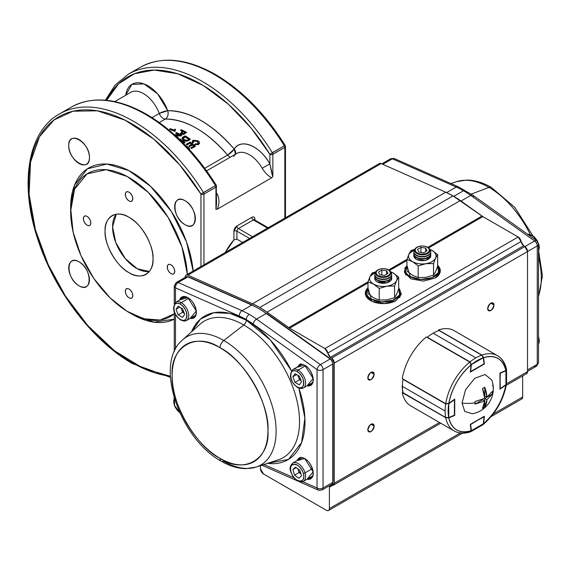 <?xml version="1.0" encoding="UTF-8"?>
<svg xmlns="http://www.w3.org/2000/svg" width="571" height="571" viewBox="0 0 571 571"><rect width="100%" height="100%" fill="white"/><g stroke="black" fill="none" stroke-linecap="round" stroke-linejoin="round"><path stroke-width="0.86" d="M174.248 319.168L153.906 322.172L132.044 314.193A86.856 50.148 -120 0 0 174.248 319.168M70.647 209.578L74.63 184.947L87.342 168.83L106.963 164.055L128.803 170.579L150.608 186.382L171.428 211.591L186.56 242.054L193.126 271.061A86.856 50.148 -120 0 0 132.051 172.349A86.856 50.148 -120 0 0 70.633 207.815L73.095 232.09L80.961 255.544L93.922 278.627L110.103 297.876L126.912 311.188L143.671 318.761L160.23 320.053L174.248 313.843A82.624 47.7 60 0 1 129.053 312.465L132.051 314.193L129.053 312.465A82.624 47.7 60 0 1 70.633 211.27A82.624 47.7 60 0 1 129.053 177.545A82.624 47.7 60 0 1 187.359 274.394L181.956 246.922L168.088 217.351L148.26 192.377L127.197 176.503L106.127 169.715L87.006 173.891L74.551 189.237L70.633 211.27M185.011 224.66C171.65 217.608 171.65 192.356 185.011 200.728C198.373 207.78 198.373 233.039 185.011 224.66A14.653 8.458 60 0 1 175.44 211.748A14.653 8.458 60 0 1 177.681 200A14.653 8.458 60 0 1 185.011 200.728A14.653 8.458 60 0 1 194.583 213.64A14.653 8.458 60 0 1 192.341 225.388A14.653 8.458 60 0 1 185.011 224.66M89.447 157.525C90.018 173.284 68.149 160.658 68.727 145.555C68.149 129.795 90.018 142.422 89.447 157.525M79.084 261.889C92.452 268.941 92.452 294.193 79.084 285.814C65.722 278.762 65.722 253.51 79.084 261.889A14.653 8.458 60 0 1 88.662 274.801A14.653 8.458 60 0 1 86.414 286.542A14.653 8.458 60 0 1 79.084 285.814A14.653 8.458 60 0 1 69.512 272.902A14.653 8.458 60 0 1 71.76 261.161A14.653 8.458 60 0 1 79.084 261.889M170.444 377.338L132.486 363.599C92.887 341.222 54.68 291.224 38.15 240.32C19.15 184.64 27.551 131.537 59.398 113.979L71.382 107.062C92.652 95.621 117.719 98.034 146.59 114.3C173.127 129.995 196.345 153.628 216.238 185.197L215.438 185.596A2.12 1.221 60 0 1 215.938 187.174A2.12 1.221 0 0 0 216.559 186.31A2.12 1.221 180 0 1 215.938 187.174L203.954 194.097A2.12 1.221 -120 0 0 203.454 192.52L200.956 194.097A2.12 1.221 0 0 0 203.954 194.097L215.938 187.174A2.12 1.221 -120 0 0 215.438 185.596L203.454 192.52A148.296 85.621 -120 0 0 133.55 121.323A148.296 85.621 -120 0 0 59.398 113.979A148.296 85.621 60 0 1 133.55 121.323A148.296 85.621 60 0 1 203.454 192.52A2.12 1.221 60 0 1 203.954 194.097L203.954 264.816L203.954 194.097A2.12 1.221 180 0 1 200.956 194.097L200.956 266.543L200.956 194.097L179.679 164.848L153.685 139.053L125.22 120.238L97.384 110.817L73.095 111.202L54.081 119.896L39.499 136.697L30.556 162.057L29.078 194.19L35.359 229.635L48.092 264.416L65.322 295.899L87.713 325.491L114.543 350.794L143.157 368.345L170.386 376.246A146.176 84.394 60 0 1 132.051 362.628A146.176 84.394 60 0 1 28.686 183.598A146.176 84.394 60 0 1 132.051 123.921A146.176 84.394 60 0 1 200.956 194.097L215.438 185.596A148.296 85.621 -120 0 0 145.534 114.407A148.296 85.621 -120 0 0 71.382 107.062A148.296 85.621 60 0 1 145.534 114.407A148.296 85.621 60 0 1 215.438 185.596L215.881 185.354M284.786 145.569L284.843 145.662A2.12 1.221 180 0 1 285.464 146.526A2.12 1.221 180 0 1 284.843 147.397L284.843 218.108L284.843 147.397A2.12 1.221 -120 0 0 284.344 145.812A148.296 85.621 -120 0 0 214.439 74.623A148.296 85.621 -120 0 0 140.295 67.278A148.296 85.621 60 0 1 214.439 74.623A148.296 85.621 60 0 1 284.344 145.812L284.843 145.662M216.552 203.726L215.938 209.364L215.938 187.174L215.938 209.364L217.194 209.243L271.603 177.831L272.859 176.503C271.603 173.791 270.84 168.01 269.869 163.834A31.776 18.351 60 0 0 253.924 146.961A31.776 18.351 60 0 0 234.21 149.074L235.488 154.199A6.352 4.982 33.1 0 0 234.21 149.074L227.636 155.069A6.352 3.669 -120 0 0 230.349 157.168A6.352 3.669 60 0 1 227.636 155.069A95.336 55.044 -120 0 0 165.29 119.068C167.874 117.212 168.673 114.414 167.703 110.674A6.352 1.456 -20.4 0 0 159.266 113.486L152.079 117.633L159.266 113.486L167.703 110.674A101.688 58.713 60 0 1 234.21 149.074A6.352 1.556 -40.3 0 1 227.636 155.069L204.761 168.274L227.636 155.069C206.852 131.337 186.075 119.339 165.29 119.068A6.352 4.953 88.6 0 0 167.703 110.674A31.776 18.351 60 0 0 147.996 85.807A31.776 18.351 60 0 0 125.748 95.243L131.78 84.429L143.963 83.901L157.66 93.908L167.703 110.674C189.872 111.024 212.041 123.821 234.21 149.074C240.677 137.868 260.062 145.891 269.869 163.834L269.869 154.313L251.062 128.018L228.379 104.243L203.24 85.479L177.767 73.787L154.234 70.047L134.392 73.752L118.739 83.687L106.584 100.318A146.176 84.394 60 0 1 200.956 84.137A146.176 84.394 60 0 1 269.869 154.313L284.344 145.812L272.36 152.735A148.296 85.621 -120 0 0 202.455 81.539A148.296 85.621 60 0 1 272.36 152.735A2.12 1.221 60 0 1 272.859 154.313L284.843 147.397A2.12 1.221 0 0 0 285.464 146.526L285.464 217.751M153.021 258.841C154.056 273.188 140.966 280.746 129.053 272.681C117.141 266.992 104.05 244.324 105.085 231.162C104.05 216.816 117.141 209.257 129.053 217.33C140.958 223.011 154.056 245.687 153.021 258.841M171 273.545C166.168 270.997 166.168 261.861 171 264.894C175.825 267.442 175.825 276.578 171 273.545A5.296 3.055 60 0 1 167.539 268.877A5.296 3.055 60 0 1 168.352 264.63A5.296 3.055 60 0 1 171 264.894A5.296 3.055 60 0 1 174.455 269.562A5.296 3.055 60 0 1 173.648 273.809A5.296 3.055 60 0 1 171 273.545M129.053 200.892C124.221 198.351 124.221 189.215 129.053 192.249C133.885 194.79 133.885 203.926 129.053 200.892A5.296 3.055 60 0 1 125.591 196.224A5.296 3.055 60 0 1 126.405 191.984A5.296 3.055 60 0 1 129.053 192.249A5.296 3.055 60 0 1 132.515 196.909A5.296 3.055 60 0 1 131.701 201.156A5.296 3.055 60 0 1 129.053 200.892M87.106 225.11C82.281 222.569 82.281 213.426 87.106 216.459C91.938 219.007 91.938 228.143 87.106 225.11A5.296 3.055 60 0 1 83.651 220.442A5.296 3.055 60 0 1 84.458 216.202A5.296 3.055 60 0 1 87.106 216.459A5.296 3.055 60 0 1 90.568 221.127A5.296 3.055 60 0 1 89.754 225.374A5.296 3.055 60 0 1 87.106 225.11M129.053 297.762C124.221 295.214 124.221 286.078 129.053 289.112C133.885 291.66 133.885 300.796 129.053 297.762A5.296 3.055 60 0 1 125.591 293.094A5.296 3.055 60 0 1 126.405 288.847A5.296 3.055 60 0 1 129.053 289.112A5.296 3.055 60 0 1 132.515 293.78A5.296 3.055 60 0 1 131.701 298.026A5.296 3.055 60 0 1 129.053 297.762M254.887 220.071L254.887 219.057C254.702 217.073 253.702 216.495 251.89 217.33L236.908 225.973L233.917 231.162L233.917 239.913L225.395 252.432A34.952 20.185 120 0 1 233.917 239.913L233.917 231.162A2.12 1.221 180 0 1 236.908 231.162L236.908 239.17L233.917 239.913L236.908 239.17L242.639 242.482L236.908 239.17L236.908 231.162L249.57 238.478L236.908 231.162A2.12 1.221 0 0 0 233.917 231.162A4.24 2.448 -60 0 1 236.908 225.973L251.89 217.33A2.12 1.221 -120 0 0 253.388 219.921L238.407 228.571L252.568 236.744L238.407 228.571A2.12 1.221 120 0 0 236.908 231.162A2.12 1.221 120 0 1 238.407 228.571A2.12 1.221 60 0 1 236.908 225.973A2.12 1.221 -120 0 0 238.407 228.571L253.388 219.921L267.549 228.093L253.388 219.921A2.12 1.221 60 0 1 251.89 217.33A4.24 2.448 -60 0 1 254.887 219.057L254.887 220.071M216.238 185.197L216.559 202.712L215.938 209.364L217.194 209.243C219.521 203.933 219.535 198.915 217.244 194.19A25.424 14.675 60 0 0 216.559 193.041A25.424 14.675 60 0 1 217.244 194.19C219.528 198.901 219.514 203.918 217.194 209.243L271.603 177.831L272.859 176.503L272.859 154.313A2.12 1.221 180 0 1 269.869 154.313L269.869 163.834L262.182 168.245A25.424 14.675 -120 0 0 236.715 153.492A25.424 14.675 -120 0 0 233.66 156.433M265.886 166.118L269.869 163.834L272.859 176.503L272.859 154.313L284.843 147.397A2.12 1.221 60 0 0 284.344 145.812L285.15 145.412C265.251 113.843 242.033 90.211 215.503 74.516C186.624 58.249 161.557 55.837 140.295 67.278L128.311 74.194A148.296 85.621 60 0 1 202.455 81.539A148.296 85.621 -120 0 0 128.311 74.194L115.171 85.015L105.371 100.196M79.084 139.574A14.653 8.458 60 0 1 88.662 152.486A14.653 8.458 60 0 1 86.414 164.234A14.653 8.458 60 0 1 79.084 163.506A14.653 8.458 60 0 1 69.512 150.587A14.653 8.458 60 0 1 71.76 138.846A14.653 8.458 60 0 1 79.084 139.574M130.788 92.331A25.424 14.675 -120 0 1 143.499 93.594A25.424 14.675 -120 0 1 159.266 113.486A6.352 3.669 -120 0 0 163.213 118.461A6.352 3.669 -120 0 0 165.29 119.068A6.352 3.669 60 0 1 159.266 113.486A25.424 14.675 -120 0 0 130.788 92.331L114.728 101.609M179.151 134.927L175.832 133.271L176.496 132.893M181.421 135.413L181.021 135.998L175.297 135.505L181.021 135.998L181.728 135.241A95.757 55.287 -120 0 0 176.468 132.529L175.804 132.915A95.757 55.287 60 0 1 179.929 134.999L174.262 134.57M177.952 137.418L177.595 137.975M190.122 139.41L188.566 140.623L186.41 141.294L183.448 140.359L182.106 138.446M198.587 143.135L197.53 141.558L193.705 140.93L193.084 141.601M193.298 142.557L192.62 143.071L192.134 141.565M199.479 143.2L198.394 144.663L194.825 144.649L195.346 144.128M191.785 144.527L190.022 143.207L186.796 145.063L186.453 144.463M195.275 146.333L191.478 148.531L190.928 147.732A95.757 55.287 60 0 1 191.535 148.224L195.332 146.033A95.757 55.287 -120 0 0 190.136 142.036L186.225 144.292A95.757 55.287 60 0 1 186.838 144.741L190.057 142.886A95.757 55.287 60 0 1 191.827 144.213L188.922 145.891A95.757 55.287 60 0 1 189.536 146.362L192.441 144.684A95.757 55.287 60 0 1 194.026 145.94L190.928 147.732L191.535 148.224L195.275 146.333L191.478 148.531M193.969 146.247L192.391 144.998L189.486 146.676L189.137 146.055M185.418 145.641L188.045 146.925C189.808 148.303 190.114 149.331 188.965 150.002M182.62 141.801L180.657 140.545M184.84 142.457L184.369 143.043L182.92 142.786M182.806 131.508L180.686 130.474L181.378 130.074M186.303 132.593L183.783 134.342L181.093 134.249L180.407 133.236M174.933 129.503L175.554 129.753L174.926 131.409L169.673 129.046A95.757 55.287 60 0 1 174.883 131.044L175.504 129.389A95.757 55.287 -120 0 0 174.89 129.139L174.369 130.188A95.757 55.287 -120 0 0 170.315 128.675L169.673 129.046L174.926 131.409L169.737 129.424M165.29 119.068L159.295 122.529L165.29 119.068M264.887 166.689L262.182 168.245C264.915 172.72 268.056 175.911 271.603 177.831C268.042 175.889 264.901 172.699 262.182 168.245A25.424 14.675 -120 0 0 249.427 154.748A25.424 14.675 -120 0 0 236.715 153.492L206.638 170.85M116.27 214.211L112.573 226.844L115.792 242.554L125.342 258.684L137.375 268.82L149.324 271.468A33.896 19.571 -120 0 1 136.54 268.356A33.896 19.571 -120 0 1 115.556 241.933A33.896 19.571 -120 0 1 116.27 214.211M129.053 217.33A33.896 19.571 60 0 1 151.194 247.193A33.896 19.571 60 0 1 145.998 274.358A33.896 19.571 60 0 1 129.053 272.681A33.896 19.571 60 0 1 106.913 242.811A33.896 19.571 60 0 1 112.102 215.645A33.896 19.571 60 0 1 129.053 217.33M217.244 194.19L216.559 194.59L217.244 194.19M254.266 219.921L254.445 219.814A2.12 1.221 120 0 0 253.388 219.921A2.12 1.221 120 0 1 254.445 219.814L268.17 227.736M254.302 219.699A2.12 1.221 180 0 1 254.887 219.057A2.12 1.221 0 0 0 254.302 219.699M188.808 139.388A95.336 55.044 -120 0 0 185.061 136.983L183.027 138.596M177.595 137.625L178.259 137.24A95.757 55.287 -120 0 0 175.69 135.855M174.876 135.12L181.014 135.648L174.876 135.12M182.52 142.386L184.397 142.714L185.111 142.3A95.757 55.287 -120 0 0 179.858 138.917L179.301 139.238M179.679 139.595A95.757 55.287 60 0 1 183.32 141.922L181.799 141.672M183.034 138.261L185.068 136.647A95.757 55.287 60 0 1 189.087 139.231L186.974 140.309L184.19 139.617L183.034 138.261M188.594 140.295L190.4 139.253A95.757 55.287 -120 0 0 185.14 135.869L183.248 136.961C181.614 137.739 181.685 138.753 183.462 140.023L186.439 140.966L188.594 140.295M181.778 133.471L182.056 132.258L183.412 131.473A95.757 55.287 60 0 1 185.29 132.479L183.255 133.6L181.778 133.471M184.633 133.564L186.61 132.422A95.757 55.287 -120 0 0 181.35 129.71L180.657 130.117A95.757 55.287 60 0 1 182.791 131.152L181.442 131.93L181.078 133.899L184.633 133.564M193.091 140.216L192.67 142.757L193.54 142.486L193.747 140.609L197.58 141.244L197.88 143.871L195.396 143.821L194.875 144.342L198.451 144.356C199.943 143.407 199.893 142.229 198.287 140.83L193.091 140.216L192.149 141.401L192.62 143.071L192.149 141.401M184.983 132.65A95.336 55.044 -120 0 0 183.427 131.83L181.407 133.164M272.36 152.735L269.869 154.313A2.12 1.221 0 0 0 272.859 154.313A2.12 1.221 -120 0 0 272.36 152.735M190.057 142.886L186.796 145.063L190.057 142.886M185.225 277.349L185.225 277.056C185.368 275.229 186.253 274.594 187.88 275.151L252.489 303.779L187.88 275.151L381.121 163.584L445.737 192.213L252.489 303.779L259.755 307.491L267.021 312.166L289.611 328.182L324.92 348.567L330.452 357.303L331.63 358.145L334.278 363.113L334.278 483.223L439.484 422.483L334.278 483.223L334.278 363.113L527.525 251.54L527.525 371.657L506.577 383.748L527.525 371.657L526.619 373.612M374.126 374.212C372.028 370.743 369.937 371.949 367.838 377.845C369.937 381.321 372.028 380.108 374.126 374.212L370.986 372.399L374.126 374.212A4.447 2.57 -60 0 1 372.185 378.694A4.447 2.57 -60 0 1 368.759 379.886A4.447 2.57 -60 0 1 367.838 377.845A4.447 2.57 -60 0 1 369.78 373.37A4.447 2.57 -60 0 1 373.206 372.178A4.447 2.57 -60 0 1 374.126 374.212M374.126 426.109C372.028 422.633 369.937 423.846 367.838 429.742C369.937 433.218 372.028 432.004 374.126 426.109A4.447 2.57 -60 0 1 372.185 430.584A4.447 2.57 -60 0 1 368.759 431.776A4.447 2.57 -60 0 1 367.838 429.742A4.447 2.57 -60 0 1 369.78 425.259A4.447 2.57 -60 0 1 373.206 424.067A4.447 2.57 -60 0 1 374.126 426.109L370.986 424.289L374.126 426.109M493.972 305.028C491.874 301.552 489.775 302.758 487.677 308.654C489.775 312.13 491.874 310.924 493.972 305.028L490.824 303.208L493.972 305.028A4.447 2.57 -60 0 1 492.031 309.503A4.447 2.57 -60 0 1 488.598 310.695A4.447 2.57 -60 0 1 487.677 308.654A4.447 2.57 -60 0 1 489.618 304.179A4.447 2.57 -60 0 1 493.051 302.987A4.447 2.57 -60 0 1 493.972 305.028M263.502 473.98L326.419 510.303L263.502 473.98L260.504 468.791L260.504 465.643L260.504 468.791A4.24 2.448 60 0 0 263.502 473.98M328.532 510.517A4.24 2.448 60 0 0 329.41 508.575L460.312 433.004L329.41 508.575L329.41 487.206A4.24 2.448 60 0 1 330.288 485.271A4.24 2.448 60 0 1 331.844 485.214A4.24 2.448 60 0 0 333.407 485.164A4.24 2.448 60 0 0 334.278 483.223L329.41 487.206L329.41 508.575C329.224 510.553 328.225 511.131 326.419 510.303A4.24 2.448 60 0 0 328.532 510.517L462.524 433.153M379.33 163.556L381.121 163.584L445.737 192.213L452.996 195.917L482.852 216.616L518.161 237.001L523.693 245.737L524.877 246.579L527.525 251.54L527.525 371.657A4.24 2.448 -120 0 1 526.648 373.591L506.306 385.339M491.089 416.666L521.78 398.943A4.24 2.448 -120 0 0 522.658 397.002L522.658 375.896L522.658 397.002L521.808 398.929M406.93 265.301L404.632 272.767L411.12 278.891L423.475 281.103L435.023 278.084L440.141 272.096L437.65 265.301A18.008 10.399 180 0 1 440.298 270.733A18.008 10.399 180 0 1 435.023 278.084M289.611 328.182L367.981 282.938L289.611 328.182A10.592 6.117 60 0 1 288.74 327.626L267.021 312.166L460.262 200.599L481.988 216.059L427.8 247.343L481.988 216.059A10.592 6.117 -120 0 0 482.852 216.616L518.161 237.001L324.92 348.567L289.611 328.182M389.501 270.511L406.93 260.447L389.501 270.511M428.621 247.928L482.852 216.616L428.621 247.928M396.074 300.567A18.008 10.399 180 0 1 376.453 302.823A18.008 10.399 180 0 1 365.333 293.216A18.008 10.399 180 0 1 367.981 287.791L365.683 295.257L372.171 301.374L384.526 303.594L396.074 300.567L401.192 294.579L398.701 287.791M406.937 259.391L388.665 269.94L406.937 259.391M367.988 281.874L288.74 327.626L367.988 281.874M329.41 487.206L332.615 485.357L329.41 487.206M522.658 397.002L493.223 413.996L522.658 397.002M267.021 312.166L460.262 200.599A88.976 51.369 -120 0 0 452.996 195.917L259.755 307.491A88.976 51.369 60 0 1 267.021 312.166M452.996 195.917A88.976 51.369 -120 0 0 445.737 192.213L252.489 303.779A88.976 51.369 60 0 1 259.755 307.491L452.996 195.917M185.225 277.056A4.24 2.448 60 0 1 186.103 275.115A4.24 2.448 60 0 1 187.88 275.151L381.121 163.584A4.24 2.448 -120 0 0 379.351 163.549L186.132 275.101M331.63 358.145A4.24 2.448 60 0 1 334.278 363.113L527.525 251.54A4.24 2.448 -120 0 0 524.877 246.579L331.63 358.145L330.452 357.303A4.24 2.448 60 0 1 327.854 353.049L521.102 241.483A4.24 2.448 -120 0 0 518.161 237.001L324.92 348.567A4.24 2.448 60 0 1 327.854 353.049L521.102 241.483A4.24 2.448 -120 0 0 523.693 245.737L330.452 357.303L523.693 245.737L524.877 246.579L331.63 358.145M404.347 271.596L405.403 268.848M439.178 268.848L440.234 271.596A18.008 10.399 -0 0 0 439.178 268.848M366.454 291.338A18.008 10.399 -0 0 0 365.397 294.086L366.454 291.331M400.228 291.338L401.285 294.086M220.056 458.363C196.26 447 170.101 401.698 172.164 375.411C170.101 346.74 196.26 331.637 220.056 347.753C243.853 359.116 270.012 404.418 267.949 430.705C270.012 459.377 243.853 474.48 220.056 458.363A6.352 3.669 120 0 0 221.377 461.268A6.352 3.669 -60 0 1 220.056 458.363A67.728 39.106 60 0 1 172.164 375.411A67.728 39.106 60 0 1 220.056 347.753A67.728 39.106 60 0 1 267.949 430.705A67.728 39.106 60 0 1 220.056 458.363M174.248 303.872L174.248 286.135A4.24 2.448 180 0 1 175.49 284.401A4.24 2.448 60 0 1 176.368 282.467A4.24 2.448 60 0 1 178.138 282.495A4.24 2.712 -66.2 0 0 175.49 287.863A4.24 2.448 180 0 1 174.248 286.135A4.24 2.448 0 0 0 175.49 287.863L239.37 316.077A4.24 2.712 -66.2 0 1 242.018 310.71L178.138 282.495L187.873 276.871L251.754 305.092L242.018 310.71L178.138 282.495A4.24 2.712 113.8 0 0 175.49 287.863L175.49 302.437L175.49 287.863L239.37 316.077L246.272 319.596L253.174 324.05L317.055 369.594L317.055 487.984L302.723 481.653L317.055 487.984A4.24 2.448 0 0 0 323.043 487.984L323.043 369.594L332.786 363.97L332.786 482.359L323.043 487.984L323.043 369.594A4.24 2.448 180 0 1 317.055 369.594L317.055 487.984A4.24 2.712 113.8 0 0 318.34 490.132A4.24 2.712 -66.2 0 1 317.055 487.984A4.24 2.448 180 0 0 323.043 487.984A4.24 2.448 60 0 1 322.165 489.925A4.24 2.448 60 0 1 320.402 489.889A4.24 2.712 -66.2 0 1 318.34 490.132L298.911 481.553M293.908 477.763L263.938 464.523L293.908 477.763M175.49 349.131L175.49 314.614L175.49 349.131M246.272 320.138L229.949 313.386L213.954 312.68L200.492 319.068L191.535 331.844A83.016 47.928 60 0 1 246.272 320.138A83.016 47.928 60 0 1 291.474 370.765L270.354 340.009L246.272 320.138A4.24 2.448 -60 0 1 243.781 324.985L223.789 340.487A73.994 42.718 60 0 1 273.259 409.771A73.994 42.718 60 0 1 256.029 467.099A73.994 42.718 60 0 1 223.789 461.318A6.352 3.669 -60 0 1 221.377 461.268C229.706 466.1 237.907 468.563 245.973 468.648L256.029 467.099A73.994 42.718 -120 0 0 273.259 409.771A73.994 42.718 -120 0 0 223.789 340.487L243.781 324.985A78.841 45.516 -120 0 0 199.871 324.342A78.841 45.516 -120 0 1 243.781 324.985A4.24 2.448 120 0 0 246.272 320.138M267.471 463.374L288.419 459.434L301.609 442.496L304.885 418.008L298.847 388.116A83.016 47.928 60 0 1 267.471 463.374M187.852 297.627L179.658 299.989A12.077 6.973 -120 0 1 187.852 297.627L196.303 311.002L190.25 318.34A12.077 6.973 -120 0 0 196.303 310.974A12.077 6.973 -120 0 0 187.852 297.627M304.993 365.269L304.693 365.09A12.077 6.973 -120 0 1 313.151 378.43A12.077 6.973 -120 0 1 307.091 385.796L313.151 378.459L304.693 365.09L296.499 367.453M297.27 460.412A11.648 6.731 60 0 1 299.168 458.092A11.648 6.731 60 0 1 304.693 458.506A12.077 6.973 -120 0 1 313.151 471.839A12.077 6.973 -120 0 1 307.091 479.205L313.151 471.867L304.693 458.499L296.499 460.854M278.134 459.891A78.841 45.516 -120 0 0 296.492 398.815A78.841 45.516 -120 0 0 243.781 324.985A78.841 45.516 -120 0 1 296.492 398.815A78.841 45.516 -120 0 1 278.134 459.891L256.029 467.099M221.377 461.268C180.222 439.142 153.292 363.991 182.584 339.881A73.994 42.718 60 0 1 223.789 340.487A6.352 3.669 120 0 0 220.056 347.753A6.352 3.669 -60 0 1 223.789 340.487A73.994 42.718 -120 0 0 182.584 339.881L199.871 324.342M309.561 385.332L309.304 384.519M311.188 384.097L311.316 384.519M332.786 363.106A1.056 0.614 180 0 1 333.093 363.541L330.666 358.952L266.785 313.408A1.056 0.535 125.5 0 0 266.257 313.465L330.138 359.009L320.402 364.626L256.522 319.089L266.257 313.465A87.92 50.762 -120 0 0 251.754 305.092L242.018 310.71A87.92 50.762 60 0 1 256.522 319.089A4.24 2.141 125.5 0 0 253.174 324.05L317.055 369.594A4.24 2.141 -54.5 0 1 320.402 364.626L256.522 319.089L266.257 313.465L330.138 359.009A1.056 0.535 -54.5 0 1 330.666 358.952A1.056 0.535 -54.5 0 1 330.802 359.387M333.093 363.541A1.056 0.614 180 0 1 332.786 363.97L332.786 482.359A1.056 0.614 0 0 0 333.093 481.931L333.093 363.541A1.056 0.614 0 0 1 332.786 363.97A4.24 2.448 -120 0 0 330.138 359.009L320.402 364.626A4.24 2.448 60 0 1 323.043 369.594L332.786 363.97A4.24 2.448 60 0 0 330.138 359.009A1.056 0.535 125.5 0 1 330.666 358.952M309.625 384.333L312.137 383.598M301.552 363.97L299.033 365.99A11.227 6.481 -120 0 1 301.552 363.97M312.137 477.006L309.625 477.741A11.227 6.481 -120 0 0 312.137 477.006M301.01 457.557A11.227 6.481 -120 0 0 299.033 459.391L301.003 457.557M252.268 305.028L188.387 276.814L186.103 276.842A4.24 2.448 60 0 1 187.873 276.871A4.24 2.448 -120 0 0 186.103 276.842L176.368 282.467A4.24 2.448 -120 0 1 178.138 282.495L187.873 276.871A1.056 0.678 -66.2 0 1 188.394 276.814A1.056 0.678 113.8 0 0 187.873 276.871L251.754 305.092A1.056 0.678 -66.2 0 1 252.268 305.028A1.056 0.678 -66.2 0 1 252.575 305.456M322.165 489.925L331.908 484.301A4.24 2.448 -120 0 0 332.786 482.359L323.043 487.984A4.24 2.448 -120 0 1 322.165 489.925L318.34 490.132M253.174 324.05A4.24 2.141 -54.5 0 1 256.522 319.089A87.92 50.762 -120 0 0 249.27 314.407A4.24 2.448 120 0 0 246.272 319.596A83.68 48.314 60 0 1 253.174 324.05M249.27 314.407A87.92 50.762 -120 0 0 242.018 310.71A4.24 2.712 113.8 0 0 239.37 316.077A83.68 48.314 60 0 1 246.272 319.596A4.24 2.448 -60 0 1 249.27 314.407M182.784 297.006A11.648 6.731 -120 0 0 181.328 299.026A11.648 6.731 60 0 1 182.784 297.006M180.429 299.547A11.648 6.731 60 0 1 182.32 297.227A11.648 6.731 60 0 0 180.429 299.547M191.92 317.369A11.648 6.731 -120 0 0 194.397 317.119M188.145 297.805L187.938 297.826C195.089 301.431 199.015 315.349 193.976 317.405A11.648 6.731 60 0 1 191.021 317.89A11.648 6.731 60 0 0 193.976 317.405L194.875 316.891M300.532 457.342A11.648 6.731 -120 0 0 300.068 457.571A11.648 6.731 60 0 1 300.532 457.342L299.168 458.092M299.632 457.863A11.648 6.731 -120 0 0 298.169 459.891A11.648 6.731 60 0 1 299.632 457.863M320.402 364.626A4.24 2.141 125.5 0 0 317.055 369.594A4.24 2.448 0 0 0 323.043 369.594A4.24 2.448 -120 0 0 320.402 364.626M304.786 365.283C311.937 368.887 315.856 382.806 310.824 384.868A11.648 6.731 60 0 1 307.862 385.354M304.786 458.691C311.937 462.296 315.856 476.214 310.824 478.277A11.648 6.731 60 0 1 307.862 478.755M298.169 366.482A11.648 6.731 60 0 1 300.068 364.17A11.648 6.731 60 0 1 300.532 363.934L300.068 364.17M184.083 296.72A11.227 6.481 -120 0 0 182.192 298.526M311.245 477.991A11.648 6.731 60 0 1 308.761 478.241M538.503 295.842A73.994 42.718 -120 0 0 538.503 256.979A73.994 42.718 60 0 1 538.503 295.842M530.216 234.474A73.994 42.718 -120 0 0 488.962 187.395L471.282 194.097L488.962 187.395A73.994 42.718 -120 0 0 456.721 181.614A73.994 42.718 60 0 1 488.962 187.395A6.352 3.669 -60 0 1 491.381 187.438A6.352 3.669 120 0 0 488.962 187.395A73.994 42.718 60 0 1 530.216 234.474M453.374 196.138A87.92 50.762 60 0 1 453.745 196.353A87.92 50.762 60 0 1 461.004 201.028L482.895 216.637L461.004 201.028L470.74 195.41L534.613 240.955L524.877 246.572A4.24 2.448 -120 0 1 527.525 251.54L537.261 245.915L537.261 364.305L527.525 369.929L537.261 364.305A4.24 2.448 0 0 0 538.503 362.578A4.24 2.448 180 0 1 537.261 364.305A4.24 2.448 60 0 1 536.383 366.247A4.24 2.448 -120 0 0 537.261 364.305L537.261 245.915A4.24 2.448 -120 0 0 534.613 240.955L524.877 246.572L523.521 245.609L524.877 246.572A1.056 0.535 -54.5 0 1 524.877 246.572A4.24 2.448 60 0 1 527.525 251.54L537.261 245.915A4.24 2.448 0 0 0 538.503 244.188A4.24 2.448 180 0 1 537.261 245.915A4.24 2.448 60 0 0 534.613 240.955A4.24 2.141 -54.5 0 1 536.726 240.734A4.24 2.141 -54.5 0 1 537.261 242.461M405.16 269.255L404.803 268.249M382.813 164.327L392.356 158.817L456.229 187.031L446.593 192.598L456.229 187.031A4.24 2.712 -66.2 0 1 458.292 186.796A4.24 2.712 113.8 0 0 456.229 187.031A87.92 50.762 60 0 1 470.74 195.41L534.613 240.955A4.24 2.141 125.5 0 1 536.726 240.734L472.845 195.196A4.24 2.141 125.5 0 0 470.74 195.41A87.92 50.762 -120 0 0 463.488 190.728A87.92 50.762 -120 0 0 456.229 187.031L392.356 158.817A4.24 2.448 -120 0 0 390.585 158.788A4.24 2.448 60 0 1 392.356 158.817A4.24 2.712 -66.2 0 1 394.418 158.581A4.24 2.712 113.8 0 0 392.356 158.817L382.813 164.327M405.196 267.456L405.717 267.635M473.388 196.916A4.24 2.141 -54.5 0 0 472.845 195.196A4.24 2.141 -54.5 0 0 470.74 195.41L461.004 201.028A1.056 0.535 125.5 0 0 460.933 201.078M453.745 196.353L463.488 190.728L453.745 196.353M527.525 371.364L536.383 366.247A4.24 2.448 60 0 1 534.613 366.211M406.93 265.558L410.306 276.614L420.67 279.433L432.076 277.684L438.549 272.453L437.65 265.558A16.952 9.786 180 0 1 439.235 269.698A16.952 9.786 180 0 1 428.778 278.734A16.952 9.786 180 0 1 410.306 276.614L410.306 278.491L410.306 276.614A16.952 9.786 180 0 1 405.339 269.698A16.952 9.786 180 0 1 406.93 265.558M438.578 275.165A16.952 9.786 -0 0 0 439.235 272.46L439.235 269.698M405.339 269.698L405.339 272.46A16.952 9.786 -0 0 0 406.002 275.165M367.981 288.041L371.357 299.097L381.721 301.923L393.126 300.168L399.6 294.936L398.701 288.041A16.952 9.786 180 0 1 400.292 292.181A16.952 9.786 180 0 1 389.829 301.224A16.952 9.786 180 0 1 371.357 299.097L371.357 300.981L371.357 299.097A16.952 9.786 180 0 1 366.396 292.181A16.952 9.786 180 0 1 367.981 288.041M400.292 292.181L400.292 294.95A16.952 9.786 -0 0 1 399.629 297.648L400.121 293.565M366.561 293.565L367.053 297.648A16.952 9.786 -0 0 1 366.396 294.95L366.396 292.181M312.858 381.878A10.592 6.117 -120 0 1 311.488 383.255L303.401 387.93A10.592 6.117 -120 0 0 305.021 379.437A10.592 6.117 -120 0 0 298.105 370.108A10.592 6.117 60 0 1 305.021 379.437A10.592 6.117 60 0 1 303.401 387.93A10.592 6.117 60 0 1 298.105 387.402A1.27 0.735 -60 0 1 297.47 387.466A1.27 0.735 -60 0 1 297.205 386.881C305.706 392.22 305.706 376.146 297.205 371.664C288.705 366.325 288.705 382.406 297.205 386.881A9.322 5.382 60 0 1 290.61 375.468A9.322 5.382 60 0 1 297.205 371.664A1.27 0.735 -60 0 1 298.105 370.108L305.578 365.79L298.105 370.108A10.592 6.117 -120 0 0 292.809 369.58A10.592 6.117 60 0 1 298.105 370.108A1.27 0.735 120 0 0 297.205 371.664A9.322 5.382 60 0 1 303.793 383.077A9.322 5.382 60 0 1 297.205 386.881A1.27 0.735 120 0 0 297.47 387.466C290.139 381.428 288.583 375.468 292.809 369.58L300.896 364.912A10.592 6.117 -120 0 1 303.365 364.441M297.784 375.261L299.525 379.765L295.036 382.363L292.866 376.767L296.62 374.597L292.866 376.767L295.036 373.677L299.375 376.182L301.545 381.778L299.375 384.868L295.036 382.363L292.866 376.767L295.036 373.677L299.375 376.182L301.545 381.778L299.375 384.868L295.036 382.363L299.525 379.765L301.124 380.686M301.095 380.614A5.317 3.069 60 0 1 298.012 375.397M196.017 314.414A10.592 6.117 -120 0 1 194.647 315.799L186.553 320.467A10.592 6.117 -120 0 0 188.18 311.98A10.592 6.117 -120 0 0 181.257 302.644A10.592 6.117 60 0 1 188.18 311.98A10.592 6.117 60 0 1 186.553 320.467A10.592 6.117 60 0 1 181.257 319.946A1.27 0.735 -60 0 1 180.622 320.01A1.27 0.735 -60 0 1 180.357 319.425C188.858 324.756 188.858 308.683 180.357 304.2C171.857 298.869 171.857 314.942 180.357 319.425A9.322 5.382 60 0 1 173.77 308.012A9.322 5.382 60 0 1 180.357 304.2A1.27 0.735 -60 0 1 181.257 302.644L188.737 298.326L181.257 302.644A10.592 6.117 -120 0 0 175.961 302.123A10.592 6.117 60 0 1 181.257 302.644A1.27 0.735 120 0 0 180.357 304.2A9.322 5.382 60 0 1 186.953 315.62A9.322 5.382 60 0 1 180.357 319.425A1.27 0.735 120 0 0 180.622 320.01C173.291 313.971 171.743 308.005 175.961 302.123L184.055 297.448A10.592 6.117 -120 0 1 185.939 296.956M180.936 307.805L182.684 312.308L178.188 314.899L176.018 309.304L179.779 307.134L176.018 309.304L178.188 306.22L182.527 308.725L184.704 314.321L182.527 317.412L178.188 314.899L176.018 309.304L178.188 306.22L182.527 308.725L184.704 314.321L182.527 317.412L178.188 314.899L182.684 312.308L184.276 313.229M184.247 313.158A5.317 3.069 60 0 1 181.164 307.94M312.858 475.279A10.592 6.117 -120 0 1 311.488 476.664L303.401 481.339A10.592 6.117 -120 0 0 305.028 472.859A10.592 6.117 -120 0 0 292.809 462.988A10.592 6.117 60 0 1 305.028 472.859L312.337 468.634L305.028 472.859A10.592 6.117 60 0 1 303.401 481.339A10.592 6.117 60 0 1 298.105 480.811M303.094 457.828A10.592 6.117 -120 0 0 300.896 458.32L292.809 462.988C290.061 465.65 289.39 468.62 290.796 471.91A1.27 0.4 -16.5 0 0 291.11 472.067C294.015 482.98 306.884 484.272 303.294 473.295C300.396 462.382 287.527 461.09 291.11 472.067A1.27 0.4 163.5 0 1 290.796 471.91C294.079 479.69 298.283 482.83 303.401 481.339M300.946 473.916L299.054 472.531L294.557 475.129L292.902 469.54L295.55 467.092L299.854 470.233L301.509 475.821L298.861 478.27L294.557 475.129L298.861 478.27M305.028 472.859A1.27 0.4 163.5 0 1 303.294 473.295A9.322 5.382 60 0 1 299.725 481.167A9.322 5.382 60 0 1 291.11 472.067A9.322 5.382 60 0 1 294.686 464.194A9.322 5.382 60 0 1 303.294 473.295A1.27 0.4 -16.5 0 0 305.028 472.859M300.938 473.901A5.317 3.069 60 0 1 298.226 469.74L299.004 469.612L298.226 469.74A5.317 3.069 60 0 1 298.026 468.905M297.962 468.855L299.054 472.531L294.557 475.129L292.902 469.54L296.249 467.606L292.902 469.54L295.55 467.092L299.854 470.233L301.509 475.821M174.405 398.522L174.533 405.417L179.622 412.362A9.322 5.382 60 0 1 174.405 398.522M538.503 251.104A10.592 6.117 -120 0 0 538.503 245.002A10.592 6.117 60 0 1 538.503 251.104M527.697 234.296L532.129 235.295A1.27 0.735 120 0 0 531.494 235.359A10.592 6.117 60 0 1 536.619 240.662A10.592 6.117 -120 0 0 531.494 235.359L530.216 236.094L531.494 235.359A10.592 6.117 -120 0 0 527.775 234.353A10.592 6.117 60 0 1 531.494 235.359A1.27 0.735 -60 0 1 532.129 235.295A1.27 0.735 -60 0 1 532.393 235.88M538.503 344.513A10.592 6.117 -120 0 0 538.503 338.41A10.592 6.117 60 0 1 538.503 344.513M538.503 338.053A1.27 0.4 -16.5 0 0 538.803 337.668A1.27 0.4 163.5 0 1 538.503 338.053M538.503 337.511A1.27 0.4 163.5 0 1 538.803 337.668L539.359 341.194L538.503 344.834M398.701 288.798L398.701 277.142L393.076 272.895A13.768 7.951 180 0 0 390.535 271.739L393.076 272.895C396.624 275.086 397.809 277.649 396.645 280.575C395.125 283.444 391.877 285.314 386.902 286.192C381.842 286.87 377.41 286.185 373.605 284.137C370.058 281.946 368.873 279.383 370.037 276.457L375.825 271.853A13.768 7.951 180 0 0 373.605 272.895A13.768 7.951 180 0 0 370.037 276.457L372.099 273.031L375.904 271.703L372.099 273.031L370.037 276.457L367.981 281.896L370.037 276.457A13.768 7.951 180 0 0 373.605 284.137L367.981 281.896L367.981 293.551L367.981 281.896L373.605 284.137L379.223 288.384L379.223 300.046L386.902 299.861L394.582 297.669L394.582 286.014L386.902 286.192L379.223 288.384L373.605 284.137A13.768 7.951 180 0 0 386.902 286.192L394.582 286.014L394.582 297.669L396.645 294.236L398.701 288.798L398.701 277.142L396.645 280.575L394.582 286.014L396.645 280.575L398.701 277.142L393.076 272.895A13.768 7.951 180 0 1 396.645 280.575A13.768 7.951 180 0 1 386.902 286.192L379.223 288.384L379.223 300.046L373.605 297.805L367.981 293.551M377.417 282.017L387.538 282.766L391.599 277.42M393.076 272.895L390.471 271.618M437.65 266.314L437.65 254.659L432.026 250.405A13.768 7.951 180 0 0 429.777 249.356L432.026 250.405C435.573 252.603 436.758 255.166 435.587 258.085C434.067 260.954 430.827 262.831 425.852 263.709C420.791 264.38 416.352 263.695 412.555 261.654C409.007 259.455 407.822 256.893 408.986 253.974L414.767 249.37A13.768 7.951 180 0 0 408.986 253.974L411.049 250.541L414.896 249.206L411.049 250.541L408.986 253.974L406.93 259.412L408.986 253.974A13.768 7.951 180 0 0 412.555 261.654L406.93 259.412L406.93 271.068L406.93 259.412L412.555 261.654L418.172 265.9L418.172 277.556L425.852 277.37L433.532 275.179L435.587 271.753L437.65 266.314L437.65 254.659L435.587 258.085L433.532 263.524L433.532 275.179L433.532 263.524L425.852 263.709L418.172 265.9L412.555 261.654A13.768 7.951 180 0 0 425.852 263.709L433.532 263.524L435.587 258.085L437.65 254.659L432.026 250.405A13.768 7.951 180 0 1 435.587 258.085A13.768 7.951 180 0 1 425.852 263.709L418.172 265.9L418.172 277.556L412.555 275.315L406.93 271.068M413.818 256.029L416.295 259.491L425.845 260.469L430.755 255.772A8.472 4.875 -0 0 0 430.627 254.93M432.026 250.405L429.67 249.234A8.472 4.875 -0 0 1 430.748 251.625A8.472 4.875 -0 0 1 428.293 255.059A8.472 4.875 -0 0 1 416.309 255.08A8.472 4.875 -0 0 1 413.804 251.625A8.472 4.875 -0 0 1 414.867 249.263M438.549 330.652L438.471 329.981L481.91 355.062A43.432 25.074 -60 0 1 497.555 355.719L454.116 330.638A43.432 25.074 120 0 0 438.471 329.981L481.91 355.062L483.616 357.632L484.379 364.005L470.304 372.142L471.068 364.869C459.362 375.247 451.939 388.094 448.813 403.426L454.723 399.122L454.723 415.381L448.813 417.908C451.939 429.62 459.362 433.903 471.068 430.755L470.304 424.374L484.379 416.245L483.616 423.518C495.321 413.14 502.744 400.292 505.87 384.961L499.96 389.265L499.96 373.006L505.87 370.479C502.744 358.766 495.321 354.484 483.616 357.632L484.379 364.005L470.304 372.142L471.068 364.869L469.776 362.071L426.337 336.99A43.432 25.074 120 0 0 402.298 378.623L445.737 403.704A43.432 25.074 -60 0 1 469.776 362.071L426.337 336.99M497.555 355.719A43.432 25.074 120 0 0 481.91 355.062L483.616 357.632A41.312 23.854 -60 0 1 505.87 370.479L506.534 369.615C505.256 363.192 502.259 358.559 497.555 355.719A43.432 25.074 -60 0 1 505.949 368.945M454.723 399.122L454.723 415.381L448.813 417.908L445.737 417.715L402.298 392.634A43.432 25.074 120 0 0 410.685 405.86L454.131 430.941A43.432 25.074 -60 0 1 445.737 417.715L402.698 392.463M469.776 431.59A43.432 25.074 -60 0 1 454.131 430.941C458.941 433.589 464.451 433.867 470.654 431.769L471.068 430.755A41.312 23.854 -60 0 1 448.813 417.908L445.737 417.715A43.432 25.074 120 0 0 454.131 430.941M470.304 424.374L484.379 416.245M506.548 383.869L505.87 384.961L499.96 389.265L499.96 373.006M471.068 364.869L469.776 362.071A43.432 25.074 120 0 0 445.737 403.704L448.813 403.426A41.312 23.854 -60 0 1 471.068 364.869M506.548 383.912L505.87 384.961A41.312 23.854 -60 0 1 483.616 423.518L482.995 424.653M470.554 424.232L484.044 416.794L483.302 423.775L471.382 430.655L470.64 424.524L483.951 416.495M470.889 431.683L482.88 424.767L483.302 423.775A41.312 23.854 -60 0 1 471.382 430.655L470.761 431.712M471.068 430.755L470.333 424.631M484.022 416.659L483.33 423.496M445.137 411.056A43.432 25.074 -60 0 1 445.694 403.975L403.005 379.322A43.432 25.074 120 0 0 402.441 386.41L445.137 411.056L402.441 386.41A43.432 25.074 120 0 0 403.005 392.848L445.694 417.494A43.432 25.074 -60 0 1 445.137 411.056M403.097 379.08L445.694 403.975L448.628 403.54L445.694 403.975A43.432 25.074 120 0 0 445.694 417.494L448.742 417.587A41.312 23.854 -60 0 1 448.742 403.818L454.545 399.514L454.423 415.16L448.742 417.587L448.742 403.818L454.423 399.693L454.423 414.817M445.951 417.622L448.742 417.587L445.78 417.622L403.24 392.984M403.019 391.977L403.005 392.848A43.432 25.074 -60 0 1 402.441 386.41A1.056 0.614 180 0 1 402.134 385.975A1.056 0.614 180 0 1 402.441 385.546A42.368 24.46 120 0 0 402.441 385.975M499.96 388.765L500.26 373.227L505.942 370.8L505.942 384.568L500.26 388.694L499.96 373.298M506.577 369.83L505.942 370.8A41.312 23.854 -60 0 1 505.942 384.568L505.713 384.733M500.196 372.906L505.942 370.8L506.548 369.737L506.584 383.705L505.885 384.733M475.843 357.867A43.432 25.074 -60 0 1 481.696 355.141L439.006 330.488A43.432 25.074 120 0 0 433.153 333.221L475.843 357.867L433.153 333.221A43.432 25.074 120 0 0 427.294 337.247L469.99 361.9A43.432 25.074 -60 0 1 475.843 357.867M470.64 371.593L471.382 364.612L483.302 357.731L484.044 363.863L470.34 371.771L483.744 364.034M439.242 330.623L481.696 355.141L483.302 357.731L481.696 355.141A43.432 25.074 120 0 0 469.99 361.9L471.382 364.612A41.312 23.854 -60 0 1 483.302 357.731L481.938 355.298M471.082 364.655L469.99 361.9L427.129 337.447M484.686 401.028L475.015 404.097L474.936 402.848A25.374 14.646 180 0 1 462.06 403.012L464.765 411.477L472.317 413.754A25.374 25.374 0 0 0 493.308 388.765A25.374 14.646 180 0 1 492.323 392.805L492.252 394.147L486.935 399.729A25.324 14.618 60 0 1 484.758 407.13L482.509 408.429A25.324 14.618 -120 0 0 484.686 401.028L482.509 408.429L484.758 407.13L484.758 398.472L492.252 394.147L492.323 392.805A25.374 14.646 0 0 0 493.308 388.765A25.374 25.374 0 0 0 491.774 380.058L485.129 374.519L474.779 378.28L465.572 389.743L462.06 403.012A25.374 14.646 0 0 0 474.936 402.848L475.015 401.506L484.686 398.437A25.324 14.618 -120 0 0 482.509 388.523L484.758 387.224A25.324 14.618 60 0 1 486.935 397.138L492.252 391.549L492.323 392.805L492.252 391.549L486.935 397.138L484.758 387.224L482.509 388.523L484.686 398.437L475.015 401.506L475.015 404.097L482.509 399.771L484.686 401.028L482.509 399.771L475.015 404.097L484.686 401.028M492.623 385.375A25.374 14.646 180 0 1 493.308 388.765M484.758 395.881L484.758 387.224L484.758 395.881L486.935 397.138L484.758 395.881M484.758 407.13L486.935 399.729L484.758 398.472L484.758 407.13M486.935 399.729L492.252 394.147L484.758 398.472L486.935 399.729M374.869 277.585A8.472 4.868 -0.1 0 0 374.74 278.427A8.472 4.868 -0.1 0 0 377.417 281.967A8.472 4.868 -0.1 0 0 389.393 281.731A8.472 4.868 -0.1 0 0 391.692 278.391A8.472 4.868 -0.1 0 0 391.563 277.556M391.478 279.876A8.472 4.868 -0.1 0 0 391.692 278.791A8.472 4.868 -0.1 0 0 391.685 278.591M374.862 275.515A8.472 4.868 -0.1 0 0 374.74 276.35A8.472 4.868 -0.1 0 0 377.417 279.89A8.472 4.868 -0.1 0 0 389.393 279.662A8.472 4.868 -0.1 0 0 391.685 276.321A8.472 4.868 -0.1 0 0 391.556 275.479M374.747 276.55A8.472 4.868 -0.1 0 0 374.74 276.749A8.472 4.868 -0.1 0 0 377.417 280.29A8.472 4.868 -0.1 0 0 386.581 281.196A8.472 4.868 -0.1 0 0 391.685 276.714A8.472 4.868 -0.1 0 0 391.677 276.521M388.801 276.057A7.673 4.411 179.9 0 1 377.959 276.264A7.673 4.411 179.9 0 1 377.617 270.033A7.673 4.411 179.9 0 1 388.458 269.826A7.673 4.411 179.9 0 1 388.801 276.057M378.409 275.679A7.009 4.026 -0.1 0 0 388.316 275.486A7.009 4.026 -0.1 0 0 388.002 269.79A7.009 4.026 -0.1 0 0 378.095 269.983A7.009 4.026 -0.1 0 0 378.409 275.679M375.797 271.91A8.472 4.868 -0.1 0 0 374.733 274.28A8.472 4.868 -0.1 0 0 377.41 277.82A8.472 4.868 -0.1 0 0 389.386 277.585A8.472 4.868 -0.1 0 0 391.685 274.244A8.472 4.868 -0.1 0 0 390.614 271.882M374.74 274.48A8.472 4.868 -0.1 0 0 374.733 274.672A8.472 4.868 -0.1 0 0 377.41 278.22A8.472 4.868 -0.1 0 0 386.581 279.119A8.472 4.868 -0.1 0 0 391.685 274.644A8.472 4.868 -0.1 0 0 391.677 274.444M386.553 270.683L387.973 273.366L384.618 275.422L379.858 274.787L378.445 272.096L381.792 270.047L386.553 270.683L386.56 274.23M381.799 275.044L381.792 270.047M413.932 254.937A8.472 4.875 -0 0 0 413.804 255.772A8.472 4.875 -0 0 0 416.309 259.227A8.472 4.875 -0 0 0 428.293 259.198A8.472 4.875 -0 0 0 430.755 255.765L430.755 256.165A8.472 4.875 -0 0 0 430.748 255.965M413.932 252.86A8.472 4.875 -0 0 0 413.804 253.702A8.472 4.875 -0 0 0 416.309 257.157A8.472 4.875 -0 0 0 428.293 257.128A8.472 4.875 -0 0 0 430.748 253.695A8.472 4.875 -0 0 0 430.627 252.86M413.811 253.895A8.472 4.875 -0 0 0 413.804 254.095A8.472 4.875 -0 0 0 416.309 257.557A8.472 4.875 -0 0 0 425.538 258.592A8.472 4.875 -0 0 0 430.748 254.095A8.472 4.875 -0 0 0 430.748 253.895M416.83 247.3A7.673 4.411 180 0 1 427.679 247.279A7.673 4.411 180 0 1 427.722 253.517A7.673 4.411 180 0 1 416.873 253.538A7.673 4.411 180 0 1 416.83 247.3M427.215 247.236A7.009 4.033 -0 0 0 417.301 247.257A7.009 4.033 -0 0 0 417.337 252.96A7.009 4.033 -0 0 0 427.251 252.932A7.009 4.033 -0 0 0 427.215 247.236M413.811 251.825A8.472 4.875 -0 0 0 413.804 252.025A8.472 4.875 -0 0 0 416.309 255.48A8.472 4.875 -0 0 0 425.538 256.515A8.472 4.875 -0 0 0 430.748 252.018A8.472 4.875 -0 0 0 430.741 251.818M420.991 252.418L420.991 247.379L425.723 248.1L425.723 251.554M420.991 247.379L417.544 249.377L418.828 252.089L423.561 252.81L427.008 250.812L425.723 248.1M289.683 215.317L290.211 215.01M236.722 245.894L237.25 245.587M285.15 145.412L285.464 146.526M333.428 485.15L440.726 423.204M174.248 351.729L174.248 311.959M297.805 481.06L261.882 465.194M183.22 296.706L182.32 297.227L187.938 297.826M176.368 282.467L174.248 286.135M532.864 235.759L514.814 207.444L491.381 187.438C483.045 182.606 474.851 180.15 466.778 180.065L456.721 181.614L450.869 183.519M538.646 251.169L542.45 275.843L538.503 296.977M536.383 366.247L538.503 362.578L538.503 244.188L536.726 240.734M472.845 195.196L458.292 186.796L394.418 158.581L390.585 158.788L381.778 163.87M297.47 387.466L300.938 388.537L303.401 387.93M180.622 320.01L184.09 321.073L186.553 320.467M179.894 412.947L174.341 405.617L174.112 397.544M532.129 235.295L534.563 237.172L537.211 240.605L538.995 244.973L539.359 247.757L538.503 251.433M538.503 336.754L538.803 337.668M414.953 167.653L413.839 167.16M483.13 424.56C495.585 413.732 503.386 400.221 506.534 384.019M483.423 423.646L484.165 416.666M403.083 392.976L445.78 417.622L448.613 417.801M402.705 392.484L402.134 385.975M454.545 414.989L454.545 399.514M439.156 330.495L481.853 355.141L483.423 357.51M470.554 371.792L483.951 364.055M391.692 278.791L391.692 278.391M391.685 276.714L391.685 276.321M374.74 276.749L374.74 276.35M391.685 274.644L391.685 274.244M374.733 274.672L374.733 274.28M413.804 256.172L413.804 255.772M413.804 254.095L413.804 253.702M430.748 254.095L430.748 253.695M413.804 252.025L413.804 251.625M430.748 252.018L430.748 251.625"/></g></svg>
